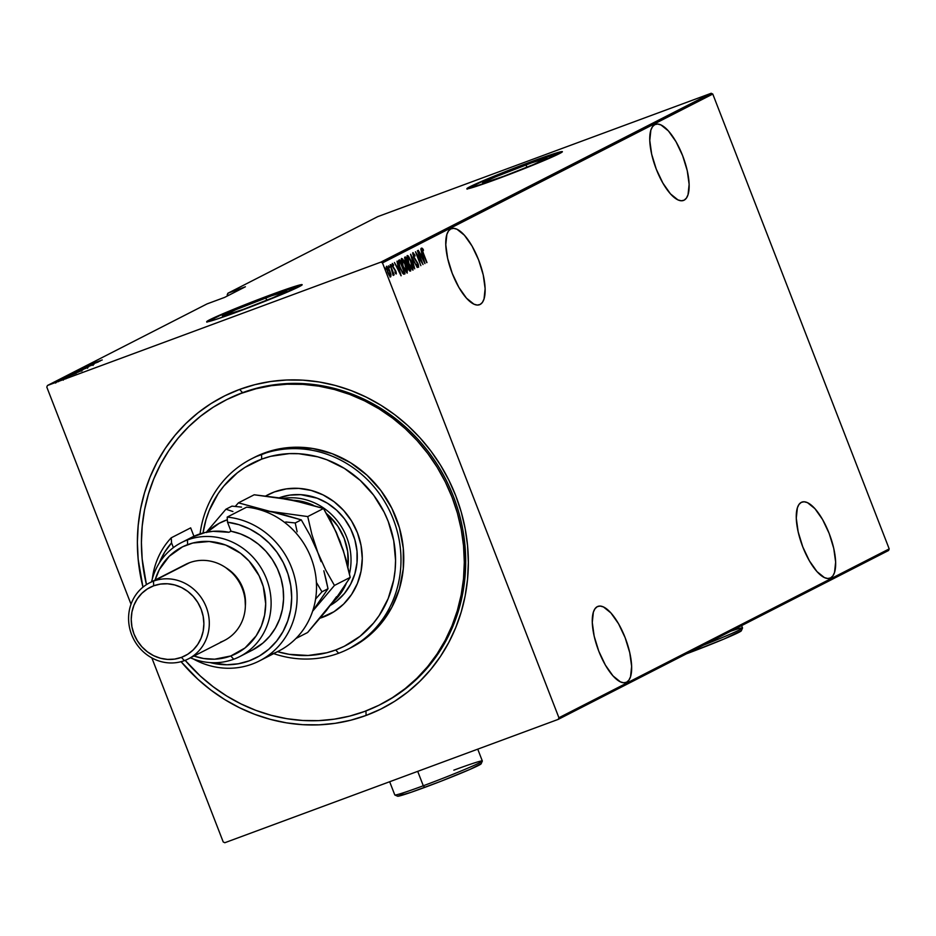 <?xml version="1.0" encoding="UTF-8"?>
<svg xmlns="http://www.w3.org/2000/svg" width="936" height="936" viewBox="0 0 936 936"><rect width="100%" height="100%" fill="white"/><g stroke="black" fill="none" stroke-linecap="round" stroke-linejoin="round"><path stroke-width="1.4" d="M381.268 704.071A170.726 158.933 -117.1 0 0 449.994 488.229A170.726 158.933 -117.1 0 0 242.564 392.675L239.628 389.411A174.985 162.911 62.9 0 1 455.785 495.846A174.985 162.911 62.9 0 1 366.093 715.443L365.941 710.939L366.093 715.443L380.776 709.114L394.711 701.275L407.757 691.996L419.796 681.373L430.712 669.521L440.388 656.534L448.753 642.541L455.703 627.682L461.179 612.097L465.145 595.951L467.532 579.372L468.339 562.536L467.555 545.606L465.18 528.735L461.249 512.097L455.785 495.846L448.847 480.133L440.505 465.133L430.841 450.953L419.948 437.767L407.92 425.681L394.887 414.812L380.964 405.265L366.28 397.145L351 390.511L335.24 385.445L319.188 381.982L302.96 380.168L286.744 380.004L270.679 381.502L254.92 384.649L239.628 389.411L224.944 395.741L211.009 403.58L197.964 412.846L185.925 423.47L175.009 435.322L165.321 448.309L156.967 462.302L150.017 477.161L144.53 492.745L140.576 508.903L138.189 525.482L137.381 542.307L138.165 559.248L142.962 587.153A174.985 162.911 62.9 0 1 239.628 389.411L242.564 392.675A170.726 158.933 62.9 0 1 449.818 487.843A170.726 158.933 62.9 0 1 381.958 703.72L380.566 704.434A170.726 158.933 62.9 0 1 364.549 711.465A170.726 158.933 62.9 0 1 185.152 660.336L200.362 676.073L213.08 686.673L226.664 695.986L240.985 703.919L255.891 710.377L271.264 715.326L286.931 718.708L302.761 720.486L318.579 720.638L334.257 719.176L349.631 716.11L364.549 711.465L378.869 705.288L392.465 697.636L405.194 688.592L416.941 678.237L427.588 666.666L437.042 653.995L445.197 640.341L451.971 625.845L457.318 610.646L461.179 594.886L463.519 578.717L464.303 562.29L463.542 545.77L461.226 529.308L457.388 513.08L452.053 497.227L445.29 481.9L437.147 467.251L427.729 453.433L417.093 440.563L405.358 428.77L392.64 418.17L379.057 408.856L364.736 400.936L349.818 394.465L334.456 389.516L318.79 386.147L302.96 384.368L287.141 384.205L271.463 385.667L256.09 388.732L241.172 393.377A170.726 158.933 62.9 0 1 448.438 488.557A170.726 158.933 62.9 0 1 380.566 704.434M480.098 304.469A40.552 14.719 -110.3 0 1 479.513 304.726A40.552 14.719 -110.3 0 1 451.948 272.622A40.552 14.719 -110.3 0 1 450.801 228.934L448.508 230.97L446.87 234.386L445.77 244.752L447.665 258.476L452.263 273.441L458.874 287.387L466.491 298.174L473.944 304.177L477.243 305.066L480.098 304.469L482.391 302.433L484.029 299.017L485.129 288.639L483.233 274.927L478.635 259.962L472.025 246.016L464.408 235.228L456.955 229.226L453.656 228.337L450.801 228.934A40.552 14.719 -110.3 0 1 451.374 228.676A40.552 14.719 -110.3 0 1 478.94 260.781A40.552 14.719 -110.3 0 1 480.098 304.469L478.916 304.914L480.098 304.469M684.099 200.187A40.552 14.719 -110.3 0 1 683.514 200.444A40.552 14.719 -110.3 0 1 655.949 168.34A40.552 14.719 -110.3 0 1 654.802 124.64L652.509 126.688L650.871 130.092L649.771 140.47L651.667 154.183L656.265 169.159L662.875 183.093L670.48 193.892L677.933 199.894L681.244 200.772L684.099 200.187L686.392 198.139L688.03 194.735L689.13 184.357L687.235 170.644L682.636 155.668L676.026 141.734L668.409 130.935L660.956 124.933L657.645 124.055L654.802 124.64A40.552 14.719 -110.3 0 1 655.375 124.383A40.552 14.719 -110.3 0 1 682.941 156.487A40.552 14.719 -110.3 0 1 684.099 200.187L682.906 200.62L684.099 200.187M830.606 577.91A40.552 14.719 -110.3 0 1 830.021 578.155A40.552 14.719 -110.3 0 1 802.456 546.062A40.552 14.719 -110.3 0 1 801.31 502.363L799.016 504.399L797.378 507.815L796.279 518.193L798.174 531.905L802.772 546.87L809.383 560.816L816.988 571.603L824.44 577.606L827.752 578.495L830.606 577.91L832.9 575.862L834.538 572.446L835.637 562.08L833.742 548.367L829.144 533.391L822.533 519.457L814.917 508.657L807.464 502.655L804.153 501.778L801.31 502.363A40.552 14.719 -110.3 0 1 801.883 502.105A40.552 14.719 -110.3 0 1 829.448 534.21A40.552 14.719 -110.3 0 1 830.606 577.91L829.413 578.343L830.606 577.91M626.605 682.192A40.552 14.719 -110.3 0 1 626.032 682.449A40.552 14.719 -110.3 0 1 598.467 650.345A40.552 14.719 -110.3 0 1 597.308 606.645L595.015 608.692L593.377 612.109L592.277 622.475L594.173 636.188L598.771 651.163L605.381 665.098L612.998 675.897L620.451 681.899L623.75 682.777L626.605 682.192L628.898 680.156L630.536 676.74L631.636 666.362L629.741 652.649L625.143 637.685L618.532 623.739L610.915 612.951L603.463 606.949L600.163 606.06L597.308 606.645A40.552 14.719 -110.3 0 1 597.893 606.399A40.552 14.719 -110.3 0 1 625.459 638.492A40.552 14.719 -110.3 0 1 626.605 682.192L625.423 682.636L626.605 682.192M265.801 297.894A34.503 1.381 158.8 0 1 286.755 291.143A34.503 1.381 158.8 0 1 243.36 309.36L222.429 316.134L235.743 309.722L271.463 295.823L286.732 291.119L273.417 297.531L243.36 309.36A34.503 1.381 158.8 0 1 222.405 316.111A34.503 1.381 158.8 0 1 265.801 297.894L266.737 300.292L265.801 297.894M526.009 164.876A34.503 1.381 158.8 0 1 546.952 158.125A34.503 1.381 158.8 0 1 503.568 176.342L483.479 183.07L482.625 183.105L484.626 181.759L495.94 176.693L531.671 162.805L546.94 158.102L533.625 164.514L503.568 176.342A34.503 1.381 158.8 0 1 482.613 183.082A34.503 1.381 158.8 0 1 526.009 164.876L526.933 167.275L526.009 164.876M562.197 151.983A51.211 2.059 -21.2 0 0 531.437 162.092L531.285 161.694A51.211 2.059 158.8 0 1 562.384 151.69A51.211 2.059 158.8 0 1 497.975 178.718L542.587 161.167L562.349 151.655L553.34 153.925L531.285 161.694L486.661 179.244L469.872 186.767L466.9 188.768L468.164 188.709L497.975 178.718A51.211 2.059 158.8 0 1 466.877 188.733A51.211 2.059 158.8 0 1 531.285 161.694L531.437 162.092A51.211 2.059 -21.2 0 0 467.216 188.826M302 285.012A51.211 2.059 -21.2 0 0 271.229 295.109L271.077 294.711A51.211 2.059 158.8 0 1 302.176 284.708A51.211 2.059 158.8 0 1 237.779 311.746L282.391 294.185L302.152 284.673L293.144 286.954L271.077 294.711L226.465 312.273L206.704 321.785L215.713 319.504L237.779 311.746A51.211 2.059 158.8 0 1 206.68 321.75A51.211 2.059 158.8 0 1 271.077 294.711L271.229 295.109A51.211 2.059 -21.2 0 0 207.008 321.844M311.723 380.94A170.726 158.933 -117.1 0 0 311.711 380.94A170.726 158.933 -117.1 0 1 311.723 380.94L309.898 380.823L311.723 380.94M46.8 387.094L131.017 604.211L46.8 387.094L47.455 385.492L207.043 303.907L224.581 297.414L245.396 286.779L227.857 293.26L377.735 216.637L711.196 93.272L380.905 262.115L47.455 385.492L380.905 262.115L382.485 262.899L712.776 94.045L889.2 548.905L558.921 717.748L382.485 262.899L558.921 717.748L558.265 719.363L888.545 550.508L558.265 719.363L224.804 842.728L558.265 719.363L558.921 717.748L889.2 548.905L888.545 550.508L889.2 548.905L712.776 94.045L382.485 262.899L380.905 262.115L711.196 93.272L712.776 94.045L711.196 93.272L377.735 216.637L227.857 293.26L245.396 286.779L224.581 297.414L207.043 303.907L47.455 385.492L46.8 387.094M151.843 657.914L223.224 841.955L151.843 657.914M390.955 274.669L389.142 269.264L386.697 266.245L386.58 268.655L388.405 273.885L390.476 276.775L390.955 274.669L389.856 270.913L386.697 266.245L387.609 272.06L389.306 275.523L390.78 276.775L390.955 274.669M390.195 264.677L393.401 275.441L393.307 273.476L394.138 274.845L390.195 264.677L393.015 275.219L393.307 273.476L394.138 274.845L390.195 264.677M395.144 272.809L396.337 273.909L396.092 271.885L393.085 266.737L392.629 264.923L393.588 265.508L393.401 264.478L392.254 263.414L392.921 267.064L395.717 271.639L395.144 272.809L396.267 273.967L395.788 271.019L392.991 266.491L392.746 264.654L393.588 265.508L393.401 264.478L392.254 263.414L392.757 266.666L395.554 271.194L395.788 272.715L394.98 271.849L395.144 272.809M404.469 274.049L405.054 273.757L399.66 259.834L398.42 260.618L398.502 263.297L402.41 272.938L403.685 274.178L405.054 273.757L399.66 259.834L398.771 260.29L399.929 267.825L403.369 274.014L404.469 274.049L403.369 274.014M404.621 257.306L405.44 262.232L410.132 271.147L410.787 270.82L405.393 256.909L404.621 257.306L405.241 261.717L408.014 268.106L410.237 271.101L410.787 270.82L405.393 256.909L404.621 257.306M410.623 254.229L414.706 268.819L411.629 256.932L417.257 267.509L410.553 254.264L414.706 268.819L411.629 256.932L417.257 267.509L410.623 254.229M417.409 250.766L421.656 261.706L415.479 251.749L420.872 265.672L416.871 254.569L423.049 264.549L417.655 250.637L421.656 261.706L415.479 251.749L420.872 265.672L416.871 254.569L423.049 264.549L417.409 250.766M423.388 253.293L422.3 249.76L423.446 250.45L423.189 249.304L421.808 248.099L422.019 250.368L426.722 262.677L423.13 253.387L422.393 249.491L423.446 250.45L423.189 249.304L421.867 248.052L423.084 253.282L426.98 262.548L423.388 253.293M424.979 263.566L420.837 249.011L421.89 253.82L420.673 254.44L418.275 250.321L424.921 263.601L420.837 249.011L421.89 253.82L420.673 254.44L418.275 250.321L424.979 263.566M416.918 265.286L418.579 267.263L418.38 264.724L413.958 257.049L413.349 254.194L414.987 256.054L414.964 255.236L413.01 252.603L413.817 257.435L417.994 264.443L418.064 265.824L416.824 264.315L416.918 265.286L418.579 267.263L418.006 263.671L413.817 256.71L413.466 254.065L414.987 256.054L414.964 255.236L412.916 252.638L413.56 256.815L417.784 263.858L418.064 265.824L416.824 264.315L416.918 265.286M411.618 261.986L408.365 255.996L407.125 255.668L407.008 257.798L409.617 265.871L412.893 270.153L413.068 266.678L411.618 261.986L407.3 255.505L408.646 263.589L412.998 270.118L411.618 261.986M405.885 264.923L402.632 258.921L401.392 258.593L401.287 260.723L403.896 268.796L407.16 273.09L407.335 269.603L406.107 265.496L401.567 258.43L402.925 266.514L407.265 273.055L405.885 264.923M401.135 275.757L396.981 261.202L398.046 266.011L396.829 266.631L394.43 262.513L401.076 275.792L396.981 261.202L398.046 266.011L396.829 266.631L394.43 262.513L401.135 275.757M391.505 265.18L390.78 264.677L391.704 266.467L391.505 265.18M389.2 266.362L388.487 265.859L389.411 267.649L389.2 266.362M385.468 268.269L384.743 267.766L385.667 269.556L385.468 268.269M227.202 294.863L227.6 295.87L227.857 293.26L227.202 294.863M54.194 382.649L64.21 378.916L54.042 382.754M66.105 377.91L57.541 380.964L66.105 377.91M69.556 376.202L59.658 379.864L69.627 376.143L69.931 376.939M66.362 376.459L80.309 371.171L67.252 376.003L80.309 371.171L67.252 376.003L66.07 376.646L66.374 377.442M72.212 373.464L86.03 368.246L72.985 373.078L86.03 368.246L72.985 373.078L72.072 373.558L72.376 374.353M78.214 370.399L92.512 364.935L78.214 370.399M85.001 366.924L98.303 361.975L85.001 366.924M89.259 364.701L102.223 359.962L89.166 364.759M100.234 360.98L85.866 366.479L100.234 360.98M94.021 364.209L80.262 369.299L94.115 364.151M74.693 372.154L88.592 366.947L74.693 372.154L74.822 373.055M68.972 375.079L82.871 369.872L68.972 375.079L69.1 375.991M76.378 373.171L62.022 378.67L76.378 373.171M59.635 380.028L60.477 379.747M57.342 381.198L58.172 380.929M53.598 383.105L54.44 382.836M224.804 842.728L223.224 841.955L224.804 842.728M181.069 661.693L197.8 679.162L210.834 690.031L224.757 699.578L239.429 707.698L254.721 714.332L270.469 719.398L286.533 722.861L302.749 724.686L318.977 724.838L335.041 723.341L350.789 720.205L366.093 715.443A174.985 162.911 62.9 0 1 181.069 661.693M225.213 400.374L226.535 399.707A170.726 158.933 62.9 0 1 242.564 392.675A170.726 158.933 -117.1 0 0 225.845 400.058M301.053 285.129L252.837 302.094L219.597 315.666L206.856 322.183M561.249 152.112L513.045 169.077L479.805 182.649L467.064 189.166M90.839 365.04L90.605 364.291M97.683 361.928L92.196 364.034L97.683 361.928M80.309 369.275L80.519 370.141M81.877 369.626L81.643 368.784M93.085 365.438L92.722 364.689M87.095 367.555L75.898 371.744L86.837 367.555L87.539 368.269M84.451 368.866L79.876 370.633L84.451 368.866M78.928 370.913L73.464 373.031L78.928 370.913M80.18 371.428L80.098 370.504M81.362 370.492L70.165 374.681L81.268 370.434L81.806 371.194M68.34 375.628L78.764 371.92L68.34 375.628M73.839 374.119L68.351 376.26L73.839 374.119M67.404 376.951L68.386 376.623M59.74 379.817L59.974 380.659M61.179 380.203L60.922 379.384M58.301 380.554L59.143 380.273M66.678 377.664L65.672 377.957M65.567 378.097L65.894 378.846M55.996 381.724L56.839 381.455M64.069 378.998L63.309 379.162M55.376 382.274L63.005 379.361L55.411 382.333M52.264 383.643L53.106 383.362M76.202 372.54L76.05 371.65M73.768 373.838L73.698 372.891M70.469 375.465L70.317 374.575M67.802 376.904L68 375.804M55.563 383.081L55.364 382.216M63.309 380.156L62.899 379.431M421.118 248.332L422.44 249.584L421.411 248.379M422.581 249.526L423.189 249.304L422.581 249.526M421.446 254.042L421.855 255.481L421.446 254.042M423.914 260.898L421.071 255.902L422.323 255.306L421.574 255.586L422.323 255.306L423.914 260.898L421.364 255.797L422.323 255.306L423.914 260.898M412.706 253.129L413.408 254.077M412.811 254.299L413.466 254.065L412.811 254.299M417.386 266.07L418.064 265.824L417.386 266.07M413.455 254.147L412.636 253.071M406.867 257.552L408.248 256.944L410.155 259.424L412.437 268.702L408.903 263.461L407.862 256.92L411.372 262.127L412.519 268.07M412.577 268.562L411.395 268.995L412.355 268.726L408.634 263.554L407.862 256.92L407.207 257.166M407.862 256.92L406.961 257.353M404.68 257.271L405.206 258.64L404.68 257.271M407.23 263.847L407.768 265.239L406.786 263.999M408.892 269.977L410.787 270.82L409.933 271.159L407.991 268.047L408.084 265.145L407.242 265.485M404.247 261.32L404.036 260.664M405.031 258.944L405.697 258.465L404.949 258.734L405.697 258.465L407.698 263.636L406.364 264.046L406.949 263.823L405.23 261.682L405.697 258.465L407.698 263.636L406.177 263.004L405.031 258.933M407.335 265.426L408.248 265.063L409.98 269.521L408.845 269.989M409.64 269.697L408.002 267.24L408.248 265.063L407.511 265.344L408.248 265.063L409.57 269.72M407.534 263.718L406.949 263.823M401.135 260.477L402.527 259.869L404.422 262.349L406.704 271.627L403.17 266.386L402.141 259.857L405.639 265.052L406.797 271.007M406.844 271.487L405.276 270.551L402.913 266.491L402.141 259.857L401.474 260.103M405.908 271.92L406.622 271.662L405.908 271.92M402.141 259.857L401.228 260.278M398.947 260.196L399.485 261.565L398.947 260.196M403.79 272.668L404.317 274.026L405.054 273.757L403.978 274.201L403.79 272.668M403.194 272.891L402.41 272.973M398.315 262.314L399.964 261.39L404.258 272.458L402.363 272.856L403.006 272.622L399.918 267.801L398.935 262.337L398.35 262.56L399.625 261.565L398.186 262.618M404.048 272.551L402.421 272.084L399.906 266.994L398.9 262.583L399.964 261.39L398.888 261.834L399.964 261.39L404.258 272.458L403.006 272.622M397.589 266.233L397.999 267.673L397.589 266.233M400.058 273.09L397.227 268.094L398.467 267.497L397.718 267.778L398.467 267.497L400.058 273.09L397.507 267.988L398.467 267.497L400.058 273.09M392.851 265.777L391.997 264.935M395.53 272.809L395.659 273.546M395.671 273.628L395.355 272.154M390.207 274.95L390.031 277.044M386.451 266.608L387.235 267.474M389.587 271.007L390.3 275.523L387.598 272.013L387.188 267.497L386.439 267.778L387.188 267.497L389.727 271.358L390.511 275.079L389.493 275.816L390.3 275.523L388.405 273.195L386.942 268.152L387.773 267.731L389.598 271.031M390.253 276.787L390.265 275.301M387.375 267.696L386.299 266.526M261.53 454.44L261.682 459.131A102.433 95.355 62.9 0 1 388.218 521.434A102.433 95.355 62.9 0 1 335.708 649.97L338.633 653.246A106.704 99.333 -117.1 0 0 393.331 519.34A106.704 99.333 -117.1 0 0 261.53 454.44A106.704 99.333 62.9 0 1 391.072 513.923A106.704 99.333 62.9 0 1 348.648 648.847A106.704 99.333 62.9 0 1 338.633 653.246A106.704 99.333 62.9 0 1 273.675 653.62A106.704 99.333 -117.1 0 0 338.633 653.246L335.708 649.97L344.308 646.273L360.103 636.258L373.534 623.095L379.209 615.49L388.171 598.607L393.693 580.027L395.086 570.328L395.565 560.465L393.717 540.68L388.218 521.434L384.158 512.238L373.616 495.156L360.196 480.355L344.413 468.409L326.875 459.775L317.655 456.803L298.76 453.714L289.259 453.621L270.633 456.335L261.682 459.131L244.928 467.427L237.288 472.855L223.856 486.006L218.182 493.611L209.219 510.494L206.014 519.62L203.018 533.005A102.433 95.355 62.9 0 1 261.682 459.131L261.53 454.44L264.303 453.024L261.53 454.44A106.704 99.333 -117.1 0 0 200.07 533.871A106.704 99.333 62.9 0 1 251.515 458.839A106.704 99.333 62.9 0 1 261.53 454.44M322.99 617.175A67.216 62.583 62.9 0 1 320.1 618.158L333.976 611.735L343.617 604.094L351.526 594.547L357.412 583.467L361.039 571.276L362.267 558.441L361.05 545.454L357.447 532.818L351.573 521.013L343.676 510.506L334.047 501.684L323.06 494.898L311.138 490.405L298.736 488.381L286.334 488.896L274.4 491.926A67.216 62.583 62.9 0 1 356.019 529.402A67.216 62.583 62.9 0 1 329.296 614.402A67.216 62.583 62.9 0 1 322.99 617.175M265.73 495.975A67.216 62.583 62.9 0 1 268.094 494.699A67.216 62.583 62.9 0 1 274.4 491.926L265.73 495.975M269.147 494.173A67.216 62.583 -117.1 0 0 265.976 496.01M325.061 616.11L320.592 617.561A67.216 62.583 -117.1 0 0 325.061 616.11A67.216 62.583 -117.1 0 0 330.326 613.864M242.564 392.675L241.172 393.377L242.564 392.675M350.029 648.133A106.704 99.333 -117.1 0 0 351.433 647.431A106.704 99.333 -117.1 0 0 393.845 512.507A106.704 99.333 -117.1 0 0 264.303 453.024A106.704 99.333 -117.1 0 0 254.288 457.411L251.515 458.839M277.501 651.667L289.142 654.322L308.131 655.481L326.758 652.766L335.708 649.97A102.433 95.355 62.9 0 1 277.501 651.667M146.449 584.637A170.726 158.933 62.9 0 1 225.143 400.409A170.726 158.933 62.9 0 1 241.172 393.377L226.84 399.555L213.244 407.207L200.515 416.251L188.768 426.617L178.121 438.188L168.679 450.848L160.524 464.502L153.738 478.998L148.391 494.196L144.53 509.968L142.202 526.137L141.418 542.564L142.178 559.085L146.449 584.637M255.352 456.885L273.628 450.122L293.026 447.291L312.811 448.496L332.21 453.703L350.485 462.7L366.924 475.137L380.894 490.558L391.88 508.342L399.438 527.834L403.287 548.262L403.276 568.854L399.403 588.814L391.821 607.37L380.812 623.821L366.818 637.533L350.368 647.958M279.185 497.823L289.786 495.121L300.819 494.664L317.21 498.198L327.448 503.24L336.656 510.214L344.483 518.837L350.626 528.805L354.861 539.721L357.014 551.164L357.002 562.688L354.838 573.862L350.59 584.263L344.436 593.471L336.597 601.146L330.63 605.241A59.752 55.622 62.9 0 0 351.07 529.717A59.752 55.622 62.9 0 0 279.302 497.776M348.133 565.063A57.622 53.645 62.9 0 1 347.958 566.935A57.622 53.645 -117.1 0 0 348.133 565.063L347.677 551.585L344.191 538.399L337.861 526.278L329.062 515.888A57.622 53.645 62.9 0 1 348.133 565.063L347.572 565.356L348.133 565.063L346.226 560.149L348.133 565.063M298.397 500.783A57.622 53.645 62.9 0 1 313.279 505.218A57.622 53.645 -117.1 0 0 298.397 500.783L293.53 500.292A57.622 53.645 62.9 0 1 298.397 500.783L297.472 501.134L298.397 500.783M326.617 513.712A57.622 53.645 62.9 0 1 329.062 515.888L331.987 523.435L329.062 515.888A57.622 53.645 -117.1 0 0 326.617 513.712M333.204 601.907A59.752 55.622 -117.1 0 0 346.18 583.678A59.752 55.622 62.9 0 1 333.204 601.907M349.467 573.745A59.752 55.622 -117.1 0 0 283.105 498.385A59.752 55.622 62.9 0 1 349.467 573.745M328.138 516.356L329.062 515.888L328.138 516.356M187.446 539.955L187.598 544.647A59.752 55.622 62.9 0 1 261.401 580.987A59.752 55.622 62.9 0 1 230.771 655.972L233.707 659.236A64.022 59.6 -117.1 0 0 266.526 578.904A64.022 59.6 -117.1 0 0 187.446 539.955A64.022 59.6 62.9 0 1 265.169 575.652A64.022 59.6 62.9 0 1 239.71 656.604A64.022 59.6 62.9 0 1 233.707 659.236A64.022 59.6 62.9 0 1 190.453 657.821A64.022 59.6 -117.1 0 0 233.707 659.236L230.771 655.972L245.01 647.969L256.148 635.86L261.378 626.008L264.596 615.174L265.695 603.767L263.273 586.544L259.038 575.628L249.163 561.155L240.611 553.316L225.623 545.021L209.219 541.488L192.816 543.02L182.578 546.811L169.252 556.276L159.366 569.533L155.095 580.027A59.752 55.622 62.9 0 1 187.598 544.647L187.446 539.955L197.847 534.643L187.446 539.955A64.022 59.6 -117.1 0 0 151.597 581.818A64.022 59.6 62.9 0 1 181.432 542.599A64.022 59.6 62.9 0 1 187.446 539.955M188.37 658.885A42.682 39.733 62.9 0 1 184.369 660.64A42.682 39.733 62.9 0 1 132.549 636.854A42.682 39.733 62.9 0 1 149.514 582.882A42.682 39.733 62.9 0 1 153.516 581.127L189.599 562.676L153.516 581.127L153.679 585.807A38.411 35.755 62.9 0 1 201.123 609.172A38.411 35.755 62.9 0 1 181.432 657.376L184.369 660.64A42.682 39.733 -117.1 0 0 206.236 607.09A42.682 39.733 -117.1 0 0 153.516 581.127A42.682 39.733 62.9 0 1 205.335 604.913A42.682 39.733 62.9 0 1 188.37 658.885L224.453 640.446A42.682 39.733 -117.1 0 0 241.418 586.474A42.682 39.733 -117.1 0 0 189.599 562.676A42.682 39.733 62.9 0 1 242.319 588.639A42.682 39.733 62.9 0 1 220.44 642.201M245.372 605.767A38.411 35.755 -117.1 0 0 225.95 567.778L234.889 575.137L239.405 581.151L242.752 587.89L244.822 595.109L245.372 605.779M239.71 656.604L252.205 650.216A64.022 59.6 -117.1 0 0 282.567 585.199A64.022 59.6 -117.1 0 0 231.005 531.215L228.922 532.28A64.022 59.6 -117.1 0 0 197.847 534.643A64.022 59.6 -117.1 0 0 191.845 537.276L181.432 542.599M259.424 660.91L278.846 650.976A76.822 71.522 -117.1 0 0 314.578 569.439A76.822 71.522 -117.1 0 0 246.624 507.16L227.191 517.093A76.822 71.522 62.9 0 1 295.156 579.372A76.822 71.522 62.9 0 1 259.424 660.91A76.822 71.522 62.9 0 1 193.378 658.991A76.822 71.522 -117.1 0 0 295.027 614.741A76.822 71.522 -117.1 0 0 227.191 517.093L227.506 522.206L231.005 531.215L240.669 533.976L249.877 538.329L258.359 544.144L265.906 551.269L272.294 559.517L277.384 568.655L281.011 578.46L283.093 588.662L283.573 598.97L282.438 609.137L279.712 618.871L275.476 627.927L269.837 636.059L262.957 643.032L252.041 650.298M171.241 537.802L190.675 527.869L193.927 536.258L190.675 527.869L171.241 537.802A76.822 71.522 -117.1 0 0 152.357 578.764A76.822 71.522 62.9 0 1 171.241 537.802L171.557 542.903L164.713 552.111L159.296 563.004A72.552 67.544 62.9 0 1 171.557 542.903L171.241 537.802M173.394 547.618L171.557 542.903L173.394 547.618M271.639 654.147A76.822 71.522 62.9 0 0 315.397 573.569A76.822 71.522 62.9 0 0 246.624 507.16L227.191 517.093L227.506 522.206A72.552 67.544 62.9 0 1 291.131 606.352A72.552 67.544 62.9 0 1 210.214 662.606L226.933 664.759L238.317 663.776L249.28 660.804L259.506 655.937L268.702 649.315L276.611 641.101L283.023 631.554L287.75 620.931L290.663 609.523L291.681 597.659L290.757 585.679L287.949 573.897L283.304 562.665L276.974 552.287L269.123 543.067L259.986 535.24L249.807 529.051L238.879 524.663L227.506 522.206L231.005 531.215L228.922 532.28L213.115 531.32L205.347 532.444L191.786 537.311M193.951 656.031L203.615 658.511L214.683 659.19L230.771 655.972A59.752 55.622 62.9 0 1 193.951 656.031M181.83 566.654A42.682 39.733 62.9 0 1 189.599 562.676A42.682 39.733 -117.1 0 0 185.597 564.431L149.514 582.882M153.679 585.807L147.397 588.919L141.886 593.284L137.358 598.736L134 605.077L131.929 612.039L131.227 619.375L131.917 626.792L133.988 634.011L137.335 640.75L141.851 646.764L147.35 651.795L153.633 655.68L160.442 658.242L167.532 659.412L174.623 659.108L181.432 657.376L187.715 654.264L193.225 649.9L197.742 644.448L201.1 638.118L203.182 631.145L203.884 623.809L203.182 616.391L201.123 609.172L197.765 602.433L193.261 596.419L187.75 591.388L181.479 587.504L174.658 584.941L167.579 583.783L160.489 584.076L153.679 585.807L153.516 581.127A42.682 39.733 -117.1 0 0 131.637 634.678A42.682 39.733 -117.1 0 0 184.369 660.64L181.432 657.376A38.411 35.755 62.9 0 1 133.988 634.011A38.411 35.755 62.9 0 1 153.679 585.807M299.836 502.082L282.801 498.326L254.194 494.781L238.434 502.843L269.861 511.349L258.254 509.313L278.682 513.267L301.287 519.866L310.062 535.322L317.866 552.649L311.91 534.514L307.733 516.567L269.861 511.349L238.434 502.843L254.194 494.781L292.067 500L323.493 508.517L307.733 516.567L269.861 511.349L301.287 519.866L310.062 535.322L325.681 569.977L334.445 585.433L325.681 569.977L317.866 552.649L311.91 534.514L307.733 516.567L323.493 508.517L336.328 532.373L343.301 550.333L350.204 577.383L334.445 585.433L312.624 611.208L334.445 585.433L350.204 577.383L337.486 596.173L307.616 632.514L295.916 638.492L307.616 632.514L326.395 610.553L336.539 596.712M238.434 502.843L235.228 506.446L238.434 502.843M284.158 498.982L300.877 501.918L323.493 508.517L332.268 523.973L340.072 541.3L346.039 559.435L350.204 577.383L337.486 596.173L326.91 609.184M342.611 549.268L336.574 533.695M326.114 579.852L328.01 588.732L312.671 611.056L328.01 588.732L321.961 591.821L316.391 582.367L321.961 591.821L328.01 588.732L323.833 570.796L326.114 579.852M321.095 561.682L317.866 552.649L321.095 561.682M241.523 507.101L231.988 506.13L225.939 509.219L206.306 532.245L225.939 509.219L231.988 506.13L241.523 507.101M207.137 532.093A64.022 59.6 62.9 0 1 227.354 519.714L219.188 523.306L206.645 532.561M315.572 599.063L321.961 591.821L315.572 599.063M285.702 521.984L295.238 522.955L285.702 521.984M297.133 531.835L295.238 522.955L301.287 519.866L295.238 522.955L297.133 531.835M232.9 511.524L225.939 509.219L232.9 511.524M389.668 781.735L394.793 794.945A46.952 1.884 -21.2 0 0 423.294 785.772A46.952 1.884 158.8 0 1 394.852 795.003L397.613 796.208A44.811 1.802 -21.2 0 0 424.768 787.398L423.294 785.772L417.713 771.358L423.294 785.772A46.952 1.884 -21.2 0 0 482.332 760.991L477.746 749.151M481.092 763.717L469.942 769.415L440.856 781.291L410.881 792.382L397.578 796.185M400.175 794.442L403.767 792.71M453.831 770.164A46.952 1.884 158.8 0 1 482.332 761.073A46.952 1.884 158.8 0 1 423.294 785.772L424.768 787.398A44.811 1.802 -21.2 0 0 481.116 763.823L482.332 761.073M730.723 631.192A46.952 1.884 158.8 0 1 742.529 628.056A46.952 1.884 158.8 0 1 703.404 645.161A46.952 1.884 -21.2 0 0 742.54 627.962L741.628 625.622M741.3 630.7L724.008 639.019L686.404 653.843A44.811 1.802 -21.2 0 0 741.312 630.805L742.529 628.056M68.422 376.6L68.737 377.395M58.207 380.905L58.512 381.701M55.973 381.748L56.277 382.543M422.405 249.491L421.656 249.772M407.335 263.812L406.587 264.081M403.849 272.645L403.1 272.926M351.433 647.431L348.648 648.847"/></g></svg>
